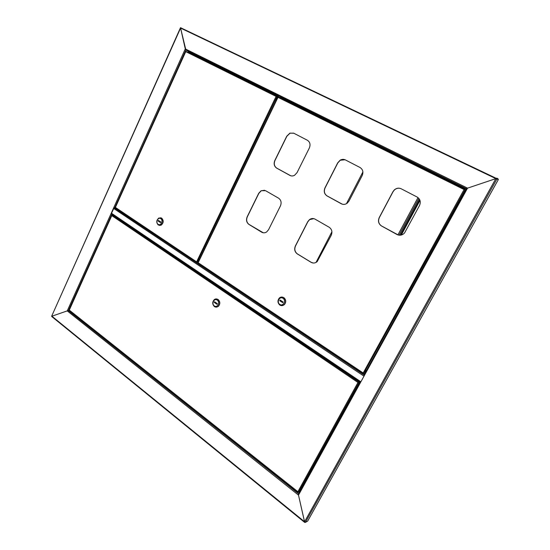 <?xml version="1.0" encoding="UTF-8"?>
<svg xmlns="http://www.w3.org/2000/svg" width="550" height="550" viewBox="0 0 550 550"><rect width="100%" height="100%" fill="white"/><g stroke="black" fill="none" stroke-linecap="round" stroke-linejoin="round"><path stroke-width="0.82" d="M280.39 97.797L280.631 97.302L466.311 189.097M277.076 98.058L278.149 95.604L280.624 96.862L280.631 97.302M278.224 95.679L188.32 51.26L188.368 51.693L278.059 96.03M188.162 52.161L188.368 51.693M188.32 51.26L185.783 49.947L185.281 48.909L467.541 188.148L466.538 188.629L467.541 188.148L364.43 375.382L364.045 374.859L466.558 188.671M496.664 178.53L496.897 178.138L495.853 178.619L180.586 28.084L185.281 48.909L113.774 207.611L115.809 208.189M51.796 316.573L51.899 316.202L304.576 521.764L495.853 178.619L467.541 188.148L495.853 178.619L498.341 179.568L307.656 521.125L305.381 522.411L304.576 521.764L298.492 495.11L298.574 493.79L298.492 495.11L67.244 310.887L69.444 310.64L67.244 310.887L51.899 316.202L67.244 310.887L113.774 207.611M496.877 178.674L496.162 178.619M496.897 178.138L498.163 178.977L497.97 179.321M496.059 178.482L180.895 27.864L496.272 178.344M360.202 382.044L360.449 382.601L298.492 495.11L304.679 522.418L305.085 522.362M298.574 493.79L360.023 382.168L298.581 493.79L68.386 310.647L111.884 214.177L110.99 213.799L111.822 214.046M360.449 382.601L364.43 375.382M278.224 95.686L185.783 49.947M360.614 382.305L111.313 213.709L114.084 207.783M364.251 375.698L360.669 382.202M188.375 51.308L188.018 52.085M180.455 27.782L51.679 316.154L180.586 28.084L185.893 50.023L114.668 207.989M180.586 28.084L180.489 27.706L180.881 27.858M183.466 29.459L180.895 27.864M276.251 99.777L275.901 101.021M278.245 96.766L278.678 95.865M280.734 97.35L280.906 96.999M359.171 383.295L357.796 385.364M358.256 385.378L357.809 385.461L358.091 384.533L359.26 383.268M111.904 215.139L111.781 215.614L112.186 215.022L113.589 215.242M69.176 310.365L111.684 215.339M299.695 491.755L298.554 492.298L297.894 491.714L298.265 492.195M358.078 382.456L360.14 382.002M358.744 382.319L359.975 382.25M357.967 382.484L111.781 215.614L69.197 310.042L297.894 491.714L357.967 382.484L358.985 382.484L298.554 492.298M358.737 382.277L360.092 381.968M112.186 215.022L358.875 382.037L359.851 381.81M216.267 307.127L218.295 306.426C220.364 304.026 220.303 301.709 218.123 299.482L216.343 298.932M214.417 306.563C215.662 307.347 216.886 307.306 218.096 306.426C220.165 304.019 220.103 301.709 217.924 299.482C216.7 298.719 215.497 298.753 214.308 299.599C212.197 301.978 212.238 304.301 214.417 306.563M214.335 305.924C217.394 308.241 220.413 302.143 217.202 300.121C214.143 297.832 211.152 303.896 214.335 305.924M217.284 303.641L214.576 301.764L214.259 302.411L216.961 304.288L217.284 303.641M215.325 302.287L217.216 303.772M215.263 302.418L214.259 302.411M199.464 259.325L198.378 260.301L198.468 261.387M276.437 96.381L276.959 96.099L276.093 96.408L277.681 96.807L276.753 96.326M198.034 262.281L197.086 262.192L277.056 96.484L276.492 96.381M196.577 262.178L115.266 207.824L115.459 207.46L196.962 262.089M185.797 51.301L277.812 96.539M276.843 96.346L277.695 96.779M196.639 261.8L276.093 96.408L185.742 51.645L115.328 207.549M196.769 262.309L197.966 262.419M159.411 225.424L161.123 225.17C163.673 222.942 163.866 220.598 161.7 218.151L160.607 217.752M161.487 218.116L158.902 217.979C156.317 220.186 156.104 222.53 158.269 225.012L160.909 225.143C163.46 222.908 163.653 220.564 161.487 218.116M160.765 218.673C157.994 216.693 155.251 222.599 158.139 224.317C160.903 226.325 163.673 220.392 160.765 218.673M158.084 221.011L160.531 222.619L160.827 221.987L158.373 220.385L158.084 221.011L160.717 222.214M362.904 171.93L346.452 203.692M331.918 231.749L316.03 262.433M418 197.581L397.911 234.926M366.348 370.239L364.98 372.329M366.438 370.212L365.283 371.463L364.994 372.419L365.427 372.35M307.381 140.25C310.021 142.031 310.668 144.616 309.334 148.012L297.041 172.638L294.559 175.299C292.957 176.151 291.397 176.186 289.891 175.409L276.664 168.114C274.154 166.327 273.536 163.783 274.821 160.49L286.743 136.208L289.884 133.148L293.837 133.244L307.381 140.25M278.575 198.172C281.112 200.035 281.738 202.613 280.438 205.913L268.551 229.735L266.647 231.962C264.969 233.028 263.312 233.104 261.663 232.183L248.937 224.421C246.517 222.551 245.933 220.014 247.177 216.81L258.713 193.311L261.119 190.719L265.554 190.685L278.575 198.172M329.161 227.246C331.911 229.247 332.592 231.956 331.203 235.366L317.199 261.607C315.246 263.223 313.197 263.457 311.059 262.302L297.316 253.921C294.704 251.914 294.058 249.26 295.384 245.953L307.718 221.739L309.512 219.587C311.348 218.322 313.197 218.178 315.081 219.154L329.161 227.246M360.023 167.489C362.883 169.393 363.598 172.102 362.168 175.615L348.996 201.039L347.277 203.143C345.317 204.572 343.317 204.779 341.282 203.775L326.982 195.883C324.259 193.964 323.586 191.304 324.954 187.894L337.714 162.841L340.161 160.188C341.921 159.184 343.654 159.088 345.366 159.906L360.023 167.489M417.127 197.031C420.241 199.079 421.025 201.926 419.492 205.569L404.553 232.966C402.304 235.29 399.781 235.812 396.983 234.513L381.459 225.947C378.51 223.884 377.768 221.093 379.239 217.566L392.941 191.696L394.364 189.853C396.516 188.059 398.798 187.708 401.211 188.794L417.127 197.031M290.73 175.766L276.794 168.156C274.278 166.368 273.666 163.824 274.945 160.531L286.866 136.256L290.008 133.203L293.638 133.155M263.278 232.774L249.074 224.448C246.654 222.578 246.063 220.041 247.308 216.837L258.844 193.346L261.25 190.754L264.598 190.279M313.143 263.003L311.183 262.316L297.44 253.935C294.827 251.934 294.181 249.281 295.508 245.974L307.842 221.767L309.636 219.615L313.823 218.653M342.361 204.215L327.092 195.917C324.376 193.999 323.702 191.338 325.071 187.935L337.831 162.889L340.271 160.236L345.091 159.768M398.447 235.077L381.562 225.974C378.613 223.912 377.871 221.121 379.342 217.601L393.037 191.737L394.467 189.887C396.413 188.244 398.523 187.811 400.806 188.602M465.836 189.97L464.069 189.544L464.991 189.145L278.321 96.772L277.998 97.35L278.059 96.979M198.014 262.811L363.309 373.649L363.186 372.982L363.846 373.643L364.829 373.436L363.433 373.739L363.364 373.189M464.221 189.447L465.733 189.887L464.839 189.427M464.777 189.413L465.733 189.887M363.646 373.512L465.121 189.599L464.324 189.537M363.433 373.739L197.89 263.065M281.847 305.649L284.405 304.624C286.33 302.074 286.144 299.736 283.841 297.619L281.923 297.048M283.663 297.619C282.15 296.746 280.713 296.883 279.345 298.018C277.365 300.554 277.53 302.906 279.84 305.064C281.38 305.958 282.844 305.814 284.226 304.624C286.151 302.074 285.966 299.736 283.663 297.619M282.954 298.293C279.558 295.886 276.293 302.266 279.819 304.391C283.209 306.824 286.509 300.41 282.954 298.293M279.716 300.699L282.714 302.665L283.064 301.984L280.06 300.025L279.716 300.699L280.624 300.712L282.941 302.225M280.658 96.896L466.524 188.719L280.624 96.862M305.381 522.411L497.076 178.729M363.99 374.935L114.427 207.928M111.32 213.139L360.848 381.783M363.949 376.145L113.493 208.312M301.448 488.531L299.812 490.243L301.462 488.524L299.853 490.346L299.661 491.453M301.304 488.833L299.998 490.462L299.798 491.569M301.063 489.259L299.853 491.459M300.403 490.387L300.238 490.765M299.832 491.507L299.798 490.27L299.523 491.198M277.062 97.68L275.949 100.004M275.99 100.306L276.024 99.103L277.324 97.549L276.066 99.131L276.004 100.286M277.234 97.735L276.086 100.107M277.454 97.804L276.354 99.241M419.519 199.347L400.201 235.214M419.739 199.774L400.675 235.166M401.321 235.029L419.987 200.399M418.859 198.406L399.059 235.187M277.998 97.35L198.137 262.707L363.186 372.982L464.069 189.544L277.998 97.35M465.444 190.603L465.417 190.596C464.344 191.208 463.691 192.308 463.457 193.903C462.928 194.782 463.705 191.482 465.176 190.637L463.43 193.779M465.438 190.692L463.567 194.026M465.259 191.015L463.808 193.648M304.679 522.418L51.727 316.518M364.045 374.859L466.551 188.671M360.607 382.319L111.313 213.709M298.011 492.298L69.032 310.31M185.632 51.356L115.246 207.439M196.597 262.199L115.266 207.824M197.856 262.653L277.853 96.979"/></g></svg>
